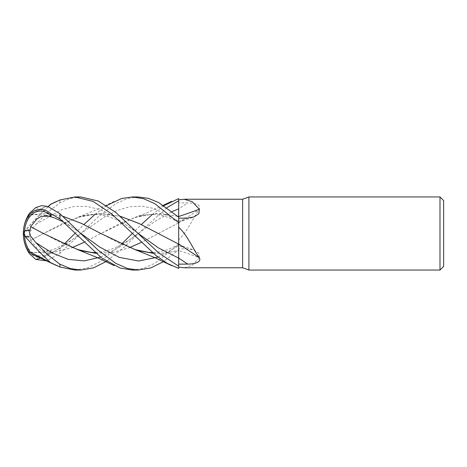 <?xml version="1.0" encoding="UTF-8"?>
<svg xmlns="http://www.w3.org/2000/svg" width="467" height="467" viewBox="0 0 467 467"><rect width="100%" height="100%" fill="white"/><g stroke="black" fill="none" stroke-linecap="round" stroke-linejoin="round"><path stroke-width="0.35" stroke-dasharray="2.33 1.75" d="M184.412 267.766L192.375 265.227L199.31 257.772A618.734 449.791 -21.9 0 0 178.68 250.487L178.68 221.23A615.862 447.701 -158.1 0 0 187.722 218.054M178.668 203.262L178.657 216.536M178.68 268.408L178.68 250.417L165.978 253.032L153.246 253.295M178.663 256.827L178.68 245.77A615.862 447.701 -21.9 0 1 187.722 248.946L178.68 248.788M178.657 246.401L178.657 244.089L158.004 233.383M138.179 196.951L127.398 198.539L115.898 203.583L98.175 216.822L80.633 233.71L105.139 216.525L117.398 210.383L129.651 206.758L141.904 206.128L154.157 208.527L178.668 221.165L178.68 217.19L178.68 222.251L178.68 217.178L178.68 222.736L178.657 216.495M178.68 216.583L178.68 222.975M178.68 217.19L178.68 221.23M178.68 244.148L178.68 222.981A618.734 394.119 -19.4 0 0 199.31 209.315C202.013 204.564 193.572 202.83 187.722 202.917L178.68 202.836M178.68 239.851L178.68 237.505L178.68 239.851C188.102 230.733 193.274 217.453 199.31 209.315M178.68 222.981L178.68 208.889A615.862 392.292 -19.4 0 0 187.722 202.917M178.68 200.822L178.668 208.912M178.68 250.487L178.68 245.77M199.31 257.772L198.889 253.301L194.085 250.108L187.722 248.946M178.68 222.852L141.273 242.437L178.657 222.887L178.68 249.81L178.68 244.749L178.668 245.835L178.663 244.761L167.11 249.892L158.039 252.057L152.324 252.513M157.957 257.119L178.668 245.835L178.657 250.487L178.68 245.829L178.68 250.616M132.319 270.049L143.538 268.315L155.003 263.236L178.68 244.113M153.293 253.33L165.972 253.067L178.68 250.452M443.65 200.606L443.65 266.394M439.996 196.951L439.996 270.049M248.911 196.951L248.911 270.049M242.636 199.234L242.636 267.766M29.439 213.296L28.697 214.802A34.19 30.594 -52.4 0 0 23.35 233.5A25.843 18.195 95.3 0 0 50.366 253.604L59.899 248.1L64.014 244.188M40.798 257.994L60.716 247.948L80.633 233.71L59.899 253.33L46.758 260.86M25.393 236.255A34.19 9.299 -21.6 0 1 23.35 233.5L24.465 232.391A32.853 29.403 127.6 0 1 24.477 232.035A32.853 29.403 127.6 0 1 24.506 231.439A32.853 29.403 127.6 0 1 30.016 214.727L46.618 213.6L62.905 216.297M30.624 214.756L46.764 206.14L30.676 213.448M48.311 206.601A24.144 1.576 -45.1 0 0 24.465 232.373A24.144 1.576 -45.1 0 0 24.465 232.379A24.144 1.576 -45.1 0 0 24.465 232.391A35.282 35.282 0 0 1 24.477 232.035M50.815 262.723A24.144 1.576 -134.9 0 1 33.443 245.514A24.144 1.576 -134.9 0 1 24.465 234.627A24.144 1.576 -134.9 0 1 24.465 234.621L23.35 233.5L24.465 233.395A32.853 8.937 158.4 0 0 24.506 233.669A32.853 8.937 158.4 0 0 30.016 236.576L30.647 240.307L62.455 223.559L81.416 216.274L101.03 213.524L120.299 216.297M30.618 240.307L36.957 248.059L41.184 250.592L51.037 250.925A24.144 16.999 -84.7 0 1 33.554 253.815A24.144 16.999 -84.7 0 1 24.465 233.593A24.144 16.999 -84.7 0 1 24.465 233.395M48.171 206.554A25.843 1.687 134.9 0 0 23.35 233.5L24.465 233.605A32.853 8.937 21.6 0 1 24.506 233.331A32.853 8.937 21.6 0 1 30.016 230.424M24.547 231.235A24.144 16.999 -95.3 0 0 24.465 233.407A24.144 16.999 -95.3 0 0 24.465 233.605M80.838 196.951L70.342 198.434L59.899 202.801L47.611 212.31L35.836 224.376L30.653 230.879L28.697 237.073L30.016 236.576M166.929 207.657L138.034 233.71L124.461 246.897L106.505 261.357M178.657 217.161L178.68 222.251M30.647 252.285L51.312 253.009L72.099 247.627M83.862 242.426L119.873 223.547L138.81 216.274L158.36 213.524L177.699 216.297M43.168 233.36L62.455 243.441L81.416 250.726M95.834 253.295L112.81 252.419L129.522 247.627M24.477 234.965A35.282 35.282 0 0 1 24.465 234.621A24.144 1.576 -134.9 0 1 24.465 234.609A32.853 29.403 52.4 0 0 24.477 234.965A32.853 29.403 52.4 0 0 24.5 235.479A35.282 35.159 180 0 1 24.465 234.627M30.676 214.674L46.764 213.565L62.852 216.25M138.804 250.726L119.943 243.488L100.872 233.529M50.366 204.505L50.821 204.277M95.875 253.33L112.716 252.466L129.557 247.644M28.697 214.802L30.016 214.727M30.676 252.326L51.405 253.038L72.134 247.644M83.873 242.437L100.609 233.617L134.945 217.424L156.293 213.512L177.641 216.25M74.901 270.049L87.241 267.959L99.786 261.899L121.408 244.188M132.319 233.5L141.273 224.563M152.324 214.487L163.923 205.643M51.037 250.925L50.366 253.604M30.676 240.307L43.215 233.617L77.534 217.424L98.887 213.512L120.247 216.25M74.901 233.5L83.873 224.563M94.906 214.487L106.505 205.643M178.68 244.311L178.68 249.822L163.357 261.718M178.68 244.264L178.68 249.81L178.68 244.264M59.899 248.1L59.899 253.33M24.506 231.439A35.282 35.159 0 0 0 24.465 232.373M35.836 224.376L61.387 209.823L74.16 206.455L86.932 206.373L99.705 209.549L112.483 215.631L138.028 233.29C119.663 219.373 101.316 210.348 81.416 216.274M100.568 257.119L119.295 247.171L155.073 221.335L172.119 211.539M35.836 207.546L58.229 217.494L80.622 233.278L72.397 227.435L62.841 221.679M59.899 199.993L59.899 202.801M178.68 222.333L194.085 216.892M178.68 244.667L194.085 250.108M138.028 233.71L128.974 240.12L119.61 245.654L110.276 249.699L100.668 252.052L94.906 252.513M178.663 222.239C170.502 217.949 163.625 215.515 158.039 214.943C151.314 214.055 144.898 214.499 138.81 216.274M80.628 233.71L72.397 239.565L64.423 244.445L53.717 249.396L44.908 251.783L34.996 252.478L30.203 252.046M113.75 265.431L114.228 265.659M163.357 205.282L145.219 213.571L134.945 217.424M114.228 201.341L97.632 209.274L77.534 217.424M45.842 215.398L34.996 214.522L28.703 215.194"/><path stroke-width="0.7" d="M439.996 270.049L439.996 196.951L443.65 200.606L443.65 266.394L439.996 270.049L248.911 270.049L242.636 267.766L184.412 267.766M242.636 267.766L242.636 199.234L248.911 196.951L439.996 196.951M177.699 216.297L178.68 216.583L178.68 217.178L178.68 199.829L184.196 199.234L242.636 199.234M184.196 199.234L192.293 201.709L199.31 209.228L198.889 213.699L194.085 216.892L187.722 218.054L178.68 218.212M120.299 216.297L139.312 223.623L178.68 244.148L178.68 217.178L158.587 202.491L148.424 198.364L138.179 196.951M178.68 227.149C188.102 236.267 193.274 249.547 199.31 257.685C202.013 262.436 193.572 264.17 187.722 264.083L178.68 264.164M178.68 267.171L184.196 267.766M248.911 270.049L248.911 196.951M177.641 216.25L178.657 216.612L178.68 199.829M178.68 266.178L178.668 258.088L178.68 266.178L158.488 252.758L115.88 212.491L98.268 201.02L80.838 196.951L74.901 196.951L93.12 201.405L111.549 213.845L156.328 255.823L167.501 263.511L178.68 268.408L178.68 244.025M178.668 257.866L178.663 256.827M138.034 233.296L158.348 247.86L178.668 258.088L178.657 246.401M178.657 216.542L178.668 203.139L178.68 216.548M178.68 244.019A618.734 394.119 -160.6 0 1 199.31 257.685M178.68 216.513A618.734 449.791 -158.1 0 0 199.31 209.228M106.505 261.357L93.616 267.836L80.838 270.049L74.901 270.049L59.899 267.007L59.899 264.199L47.611 254.69L35.836 242.624L30.653 236.121L28.697 229.927L30.016 230.424L30.647 226.693L43.168 233.36M80.838 270.049L70.342 268.566L59.899 264.199M163.923 205.643L178.68 198.592L178.668 203.262M106.505 205.643L121.56 198.504L132.319 196.951L138.232 196.951M132.319 196.951L143.538 198.685L155.003 203.764L178.68 222.689M163.357 261.718L150.87 267.889L138.238 270.049L132.319 270.049L120.159 268.058L101.573 257.889L59.899 218.9L59.899 213.67L47.611 206.379L41.639 205.667L35.836 207.546L29.439 213.296A36.549 36.549 0 0 0 29.439 253.704L28.697 252.198L30.647 252.285M138.238 270.049L127.438 268.472L115.939 263.441L98.193 250.195L59.899 213.67M46.758 260.86L35.836 259.454L29.439 253.704M56.805 201.341L51.037 204.079A24.144 1.576 -45.1 0 0 48.311 206.601M24.506 235.561A35.282 35.159 180 0 1 24.5 235.485A32.853 29.403 52.4 0 0 24.506 235.561A32.853 29.403 52.4 0 0 30.016 252.273M30.618 252.238L51.037 262.921A24.144 1.576 -134.9 0 1 50.815 262.723M30.618 226.693L36.957 218.941L41.184 216.408L51.037 216.075A24.144 16.999 -95.3 0 0 24.547 231.235M178.674 200.798L166.929 207.657M178.657 216.577L178.657 217.161M72.099 247.627L83.862 242.426M28.697 237.073A34.19 9.299 -21.6 0 1 25.393 236.255M94.906 252.513L91.567 252.437L81.416 250.726L95.834 253.295M129.522 247.627L141.262 242.426L129.557 247.644M28.697 252.198A34.19 30.594 -127.6 0 1 23.35 233.5A25.843 18.195 84.7 0 1 50.366 213.396L59.899 218.9M28.697 229.927A34.19 9.299 -158.4 0 0 23.35 233.5A25.843 1.687 45.1 0 0 50.366 262.495L59.899 267.007M48.171 206.554A25.843 1.687 134.9 0 1 50.366 204.505L51.037 204.079M62.852 216.25L81.731 223.512L100.609 233.383L134.945 249.576L153.293 253.33M153.246 253.295L138.804 250.726L148.115 252.384L152.324 252.513M100.872 233.529L81.853 223.594L62.905 216.297M50.821 204.277L59.899 199.993L74.901 196.951M51.037 216.075L50.366 213.396M30.676 226.693L43.215 233.383L77.534 249.576L95.875 253.33M51.037 262.921L50.366 262.495M72.134 247.644L83.873 242.437M121.408 244.188L132.319 233.5M141.273 224.563L152.324 214.487M120.247 216.25L139.125 223.512L158.004 233.383M64.014 244.188L74.901 233.5M83.873 224.563L94.906 214.487M178.668 258.088L178.68 258.093A615.862 392.292 -160.6 0 1 187.722 264.083M35.836 259.454L40.798 257.994M35.836 242.624L52.018 252.88L68.2 259.383L84.381 260.878L100.568 257.119M172.119 211.539L178.663 208.912M80.628 233.29L99.961 247.206L119.295 257.37L138.623 261.006L157.957 257.119M30.203 252.046L28.703 251.806M134.945 249.576L155.12 257.761L171.64 265.659M77.534 249.576L97.632 257.726L114.228 265.659M30.676 253.552L56.805 265.659M171.64 201.341L163.357 205.282M62.841 221.679L53.717 217.604L45.842 215.398"/></g></svg>
